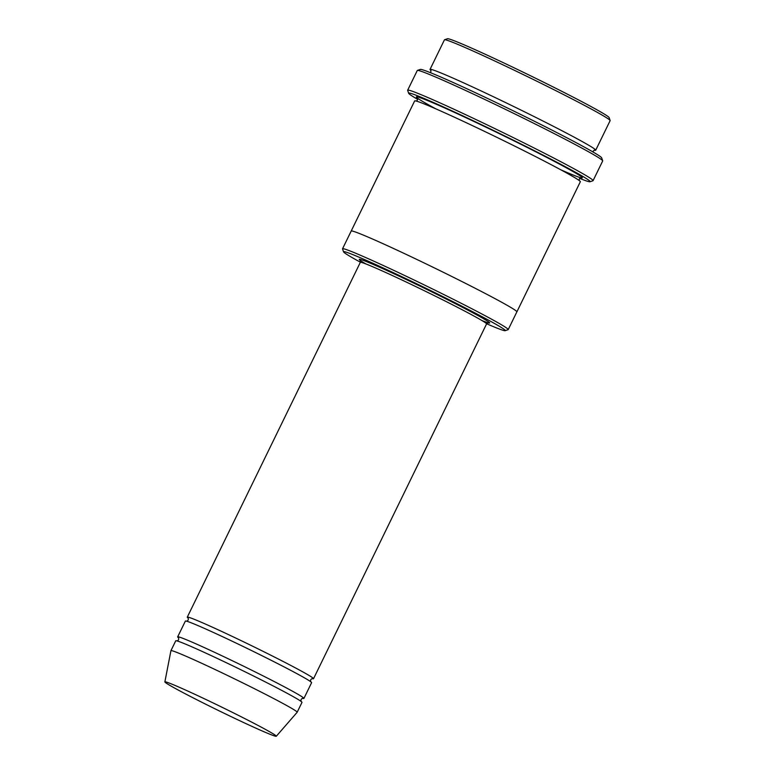 <?xml version="1.0" encoding="UTF-8"?>
<svg xmlns="http://www.w3.org/2000/svg" width="775" height="775" viewBox="0 0 775 775"><rect width="100%" height="100%" fill="white"/><g stroke="black" fill="none" stroke-linecap="round" stroke-linejoin="round"><path stroke-width="1.16" d="M302.531 698.314A70.225 2.538 -154 0 0 303.907 698.449A70.225 2.538 -154 0 0 273.149 680.993A70.225 2.538 -154 0 0 209.87 650.138A70.225 2.538 -154 0 0 177.669 636.876A70.225 2.538 -154 0 0 178.618 637.873M177.669 636.876L185.361 621.104A70.225 2.538 26 0 1 217.562 634.367A70.225 2.538 26 0 1 280.841 665.221A70.225 2.538 26 0 1 311.598 682.678L303.907 698.449M486.652 323.776A89.977 3.255 -154 0 0 505.184 330.683A89.977 3.255 -154 0 0 425.843 288.232A89.977 3.255 -154 0 0 343.548 251.856A89.977 3.255 -154 0 0 360.404 262.202M594.202 150.127A92.167 3.333 -154 0 0 595.713 150.214A92.167 3.333 -154 0 0 555.346 127.313A92.167 3.333 -154 0 0 472.285 86.819A92.167 3.333 -154 0 0 430.028 69.411A92.167 3.333 -154 0 0 431.026 70.535M430.028 69.411L444.443 39.835A92.167 3.333 26 0 1 444.55 39.758A92.167 3.333 26 0 1 486.71 57.253A92.167 3.333 26 0 1 610.128 120.513A92.167 3.333 26 0 1 610.128 120.648L595.713 150.214M444.55 39.758L447.485 38.75A89.977 3.255 26 0 1 488.637 55.829A89.977 3.255 26 0 1 609.121 117.587L610.128 120.513M505.184 330.683L508.109 329.675A92.167 3.333 -154 0 0 508.216 329.598A92.167 3.333 -154 0 0 467.858 306.687A92.167 3.333 -154 0 0 384.797 266.193A92.167 3.333 -154 0 0 342.54 248.785A92.167 3.333 -154 0 0 342.54 248.92L343.548 251.856M312.151 678.6A70.225 2.538 -154 0 0 313.517 678.735A70.225 2.538 -154 0 0 282.768 661.278A70.225 2.538 -154 0 0 219.48 630.424A70.225 2.538 -154 0 0 187.279 617.162A70.225 2.538 -154 0 0 188.228 618.159M164.872 681.903L170.926 650.7A70.225 2.538 26 0 1 170.936 650.671L175.741 640.818A70.225 2.538 26 0 1 207.942 654.081A70.225 2.538 26 0 1 271.231 684.935A70.225 2.538 26 0 1 301.979 702.392L297.174 712.244A70.225 2.538 26 0 1 297.164 712.264L276.307 736.25A61.99 2.248 26 0 1 219.616 711.072A61.99 2.248 26 0 1 164.872 681.903A61.99 2.248 26 0 1 193.304 693.586A61.99 2.248 26 0 1 249.395 720.944A61.99 2.248 26 0 1 276.307 736.25M170.936 650.671A70.225 2.538 26 0 1 203.137 663.942A70.225 2.538 26 0 1 266.426 694.788A70.225 2.538 26 0 1 297.174 712.244M579.623 178.366A100.953 3.652 -154 0 0 590.027 181.757A100.953 3.652 -154 0 0 501.008 134.123A100.953 3.652 -154 0 0 408.677 93.3A100.953 3.652 -154 0 0 417.744 99.413M342.54 248.785L351.191 231.047A92.177 3.333 26 0 1 393.448 248.455A92.167 3.333 26 0 0 351.191 231.047A92.177 3.333 26 0 1 351.191 231.047L414.644 100.944A92.177 3.333 26 0 1 456.901 118.352A92.177 3.333 26 0 1 539.962 158.856A92.177 3.333 26 0 1 580.33 181.757L516.877 311.86A92.177 3.333 26 0 1 516.867 311.879M407.66 90.22L417.279 70.506A103.143 3.73 26 0 1 417.396 70.418L420.331 69.411A100.953 3.652 26 0 1 466.502 88.573A100.953 3.652 26 0 1 601.681 157.858L602.688 160.793A103.143 3.73 26 0 1 602.688 160.938L593.078 180.653A103.143 3.73 -154 0 0 547.906 155.019A103.143 3.73 -154 0 0 454.954 109.701A103.143 3.73 -154 0 0 407.66 90.22A103.143 3.73 -154 0 0 407.66 90.375L408.677 93.3M516.877 311.86A92.177 3.333 26 0 0 476.509 288.949A92.177 3.333 26 0 0 393.448 248.455A92.167 3.333 26 0 1 476.509 288.949A92.167 3.333 26 0 1 516.877 311.85L508.216 329.598M417.396 70.418A103.143 3.73 26 0 1 464.574 89.997A103.143 3.73 26 0 1 602.688 160.793M590.027 181.757L592.952 180.749A103.143 3.73 -154 0 0 593.078 180.653M481.885 320.521A72.424 2.616 -154 0 0 425.562 288.804A72.424 2.616 -154 0 0 365.907 263.946M313.517 678.735L486.574 323.921A70.225 2.538 -154 0 0 424.564 290.848A70.225 2.538 -154 0 0 360.336 262.347L187.279 617.162M436.034 108.946A92.177 3.333 26 0 1 458.829 114.409A92.177 3.333 26 0 1 564.161 166.625A92.177 3.333 26 0 1 560.858 169.822M430.735 72.792L430.9 70.341M594.435 150.108L592.604 151.745M176.894 640.954C178.521 640.402 179.054 639.317 178.483 637.699L178.483 637.699M302.744 698.304L302.754 698.314C301.126 698.856 300.603 699.941 301.165 701.569M186.513 621.24C188.141 620.688 188.664 619.603 188.102 617.985L188.102 617.995M312.364 678.6L312.364 678.6C310.746 679.142 310.213 680.227 310.785 681.855M415.904 101.06C417.483 100.537 417.987 99.5 417.434 97.931L417.434 97.941M580.979 177.708L580.979 177.708C579.4 178.221 578.896 179.257 579.458 180.827M486.574 323.921L488.347 322.778M360.336 262.347L360.142 260.245"/></g></svg>
